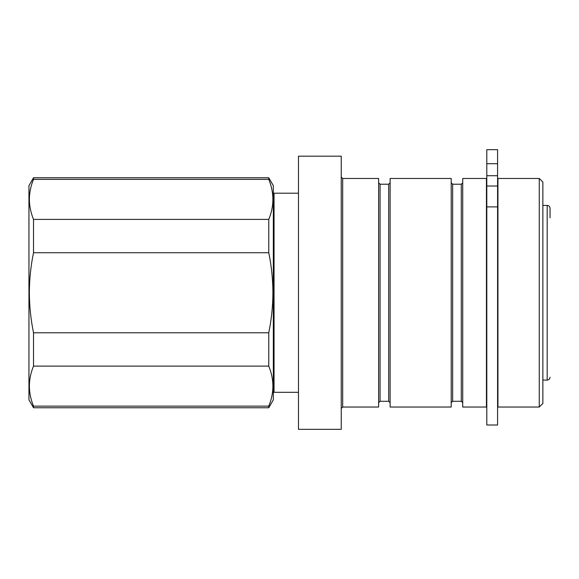 <?xml version="1.0" encoding="UTF-8"?>
<svg xmlns="http://www.w3.org/2000/svg" width="579" height="579" viewBox="0 0 579 579"><rect width="100%" height="100%" fill="white"/><g stroke="black" fill="none" stroke-linecap="round" stroke-linejoin="round"><path stroke-width="0.87" d="M539.266 407.037L539.266 178.47L497.94 178.47L497.94 407.037L539.266 407.037L542.863 403.447L542.863 182.067L539.266 178.47M486.44 407.037L486.44 178.47L462.722 178.47L462.722 407.037L486.44 407.037M451.215 407.037L451.215 178.47L390.123 178.47L390.123 407.037L451.215 407.037M542.863 380.085L547.177 380.085L547.177 205.429C548.906 205.581 549.862 206.537 550.05 208.302L550.05 217.827M342.688 178.47L342.688 407.037L378.623 407.037L378.623 178.47L342.688 178.47L341.248 177.036M341.248 429.321L341.248 156.192L298.482 156.192L298.482 429.321L341.248 429.321M298.482 193.205L274.048 193.205L274.048 392.301L298.482 392.301M33.517 407.754L28.95 399.85L28.95 185.664L33.517 177.753L268.765 177.753L273.331 185.664L273.331 399.85L268.765 407.754L268.765 406.132L33.517 406.132L33.517 407.754L268.765 407.754M268.765 177.753L268.765 179.374C274.265 192.778 274.265 206.117 268.765 219.398L268.765 252.733C271.471 265.906 272.861 279.244 272.912 292.757C272.861 306.19 271.479 319.528 268.765 332.773L268.765 366.116C274.265 379.52 274.265 392.859 268.765 406.132M33.517 177.753L33.517 179.374C28.016 192.655 28.016 205.994 33.517 219.398L33.517 252.733C30.803 265.906 29.42 279.244 29.363 292.757C29.42 306.19 30.803 319.528 33.517 332.773L33.517 366.116C28.016 379.39 28.016 392.728 33.517 406.132M497.578 163.712L497.578 425.008L486.801 425.008L486.801 149.679L497.578 149.679L497.578 163.712L486.801 163.712M33.517 366.116L268.765 366.116M268.765 332.773L33.517 332.773M33.517 252.733L268.765 252.733M268.765 219.398L33.517 219.398M33.517 179.374L268.765 179.374M461.282 184.223L452.648 184.223L452.648 401.29L461.282 401.29L461.282 184.223L462.722 182.783M388.69 184.223L380.063 184.223L380.063 401.29L388.69 401.29L388.69 184.223L390.123 182.783M497.578 206.891L486.801 206.891M497.578 175.719L486.801 175.719M497.578 186.025L486.801 186.025M497.578 183.738L497.94 182.783M486.801 183.738L486.44 182.783M452.648 184.223L451.215 182.783M542.863 205.429L547.177 205.429M380.063 184.223L378.623 182.783M273.331 381.974L274.048 384.76M273.331 203.54L274.048 200.754M342.688 407.037L341.248 408.477M380.063 401.29L378.623 402.723M388.69 401.29L390.123 402.723M547.177 380.085C548.906 379.933 549.862 378.97 550.05 377.211M452.648 401.29L451.215 402.723M461.282 401.29L462.722 402.723M486.801 401.775L486.44 402.723M497.578 401.775L497.94 402.723"/></g></svg>
